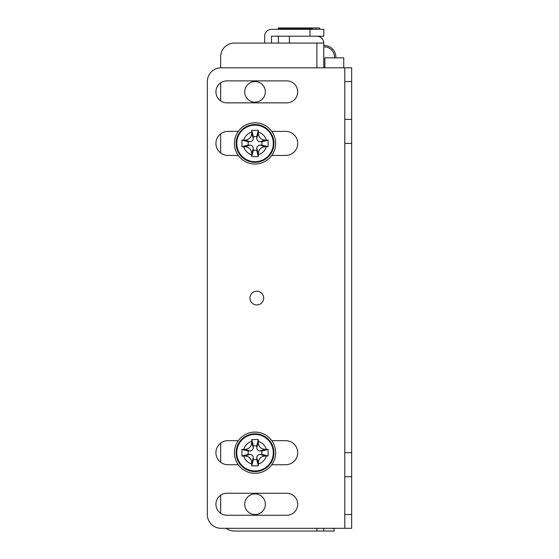 <?xml version="1.0" encoding="UTF-8"?>
<svg xmlns="http://www.w3.org/2000/svg" width="559" height="559" viewBox="0 0 559 559"><rect width="100%" height="100%" fill="white"/><g stroke="black" fill="none" stroke-linecap="round" stroke-linejoin="round"><path stroke-width="0.84" d="M312.767 29.327L312.767 28.635L278.403 28.635L278.403 29.327L278.403 28.635M319.636 29.327L319.636 27.95L278.403 27.95L278.403 29.327L271.527 29.327L310.014 29.327L310.014 36.195M271.527 43.071L271.527 36.195L323.759 36.195L323.759 29.327L310.014 29.327M275.65 143.418A20.62 20.62 0 0 1 255.03 164.032A20.62 20.62 0 0 1 234.417 143.418A20.62 20.62 0 0 1 255.03 122.798A20.62 20.62 0 0 1 275.65 143.418M273.931 143.418A18.901 18.901 0 0 1 255.03 162.32A18.901 18.901 0 0 1 236.129 143.418A18.901 18.901 0 0 1 255.03 124.517A18.901 18.901 0 0 1 273.931 143.418M255.03 156.59L251.753 156.52A7.365 1.209 -90 0 1 251.704 154.71L251.697 153.432C251.347 149.365 249.118 147.143 245.017 146.751L243.731 146.744A7.365 1.209 180 0 1 241.928 146.689L241.928 140.141A7.365 1.209 0 0 1 243.731 140.085L245.017 140.078C249.104 139.715 251.326 137.493 251.697 133.398L251.704 132.12A7.365 1.209 -90 0 1 251.753 130.31L258.307 130.31A7.365 1.209 90 0 1 258.363 132.12L258.37 133.398C258.719 137.465 260.948 139.687 265.05 140.078L266.329 140.085A7.365 1.209 0 0 1 268.138 140.141L268.138 146.689A7.365 1.209 180 0 1 266.329 146.744L265.05 146.751C260.962 147.115 258.74 149.337 258.37 153.432L258.363 154.71A7.365 1.209 90 0 1 258.307 156.52L255.03 156.59M253.311 136.543L253.311 138.262A3.438 3.438 0 0 1 249.88 141.7L248.161 141.7L248.161 145.13L249.88 145.13A3.438 3.438 0 0 1 253.311 148.568L253.311 150.287L256.749 150.287L256.749 148.568A3.438 3.438 0 0 1 260.187 145.13L261.905 145.13L261.905 141.7L260.187 141.7A3.438 3.438 0 0 1 256.749 138.262L256.749 136.543L253.311 136.543L251.753 130.31M256.749 136.543L258.307 130.31M256.749 138.262L258.37 133.398M256.749 148.568L258.37 153.432M256.749 150.287L258.307 156.52M261.905 145.13L268.138 146.689M260.187 145.13L265.05 146.751M253.311 150.287L251.753 156.52M253.311 148.568L251.697 153.432M253.311 138.262L251.697 133.398M249.88 141.7L245.017 140.078M248.161 141.7L241.928 140.141M248.161 145.13L241.928 146.689M249.88 145.13L245.017 146.751M260.187 141.7L265.05 140.078M261.905 141.7L268.138 140.141M344.791 528.304L351.667 528.304L351.667 514.553L344.791 514.553L344.791 528.304L221.078 528.304A13.744 13.744 0 0 1 207.333 514.553L207.333 81.558A13.744 13.744 0 0 1 221.078 67.814L351.667 67.814L344.791 67.814L344.791 81.558L351.667 81.558L351.667 67.814L344.791 67.814M249.943 298.059A6.876 6.876 0 0 1 260.256 292.105A6.876 6.876 0 0 1 260.256 304.012A6.876 6.876 0 0 1 249.943 298.059M226.919 102.863A10.998 10.998 0 0 1 215.928 91.872A10.998 10.998 0 0 1 226.919 80.873L286.718 80.873A10.998 10.998 0 0 1 297.716 91.872A10.998 10.998 0 0 1 286.718 102.863L226.919 102.863M286.718 515.244L226.919 515.244A10.998 10.998 0 0 1 215.928 504.246A10.998 10.998 0 0 1 226.919 493.248L286.718 493.248A10.998 10.998 0 0 1 297.716 504.246A10.998 10.998 0 0 1 286.718 515.244M238.288 464.725L227.953 464.725A12.025 12.025 0 0 1 215.928 452.699A12.025 12.025 0 0 1 227.953 440.674L238.288 440.674M271.779 440.674L285.684 440.674A12.025 12.025 0 0 1 297.716 452.699A12.025 12.025 0 0 1 285.684 464.725L271.779 464.725M238.288 155.444L227.953 155.444A12.025 12.025 0 0 1 215.928 143.418A12.025 12.025 0 0 1 227.953 131.386L238.288 131.386M271.779 131.386L285.684 131.386A12.025 12.025 0 0 1 297.716 143.418A12.025 12.025 0 0 1 285.684 155.444L271.779 155.444M275.65 452.699A20.62 20.62 0 0 1 255.03 473.319A20.62 20.62 0 0 1 234.417 452.699A20.62 20.62 0 0 1 255.03 432.079A20.62 20.62 0 0 1 275.65 452.699M273.931 452.699A18.901 18.901 0 0 1 255.03 471.6A18.901 18.901 0 0 1 236.129 452.699A18.901 18.901 0 0 1 255.03 433.798A18.901 18.901 0 0 1 273.931 452.699M255.03 465.871L251.753 465.801A7.365 1.209 -90 0 1 251.704 463.998L251.697 462.712C251.347 458.653 249.118 456.424 245.017 456.039L243.731 456.025A7.365 1.209 180 0 1 241.928 455.976L241.928 449.422A7.365 1.209 0 0 1 243.731 449.366L245.017 449.359C249.104 449.003 251.326 446.774 251.697 442.679L251.704 441.4A7.365 1.209 -90 0 1 251.753 439.591L258.307 439.591A7.365 1.209 90 0 1 258.363 441.4L258.37 442.679C258.719 446.746 260.948 448.975 265.05 449.359L266.329 449.366A7.365 1.209 0 0 1 268.138 449.422L268.138 455.976A7.365 1.209 180 0 1 266.329 456.025L265.05 456.039C260.962 456.396 258.74 458.625 258.37 462.712L258.363 463.998A7.365 1.209 90 0 1 258.307 465.801L255.03 465.871M253.311 445.823L253.311 447.542A3.438 3.438 0 0 1 249.88 450.98L248.161 450.98L248.161 454.418L249.88 454.418A3.438 3.438 0 0 1 253.311 457.856L253.311 459.568L256.749 459.568L256.749 457.856A3.438 3.438 0 0 1 260.187 454.418L261.905 454.418L261.905 450.98L260.187 450.98A3.438 3.438 0 0 1 256.749 447.542L256.749 445.823L253.311 445.823L251.753 439.591M256.749 445.823L258.307 439.591M256.749 447.542L258.37 442.679M256.749 457.856L258.37 462.712M256.749 459.568L258.307 465.801M261.905 454.418L268.138 455.976M260.187 454.418L265.05 456.039M253.311 459.568L251.753 465.801M253.311 457.856L251.697 462.712M253.311 447.542L251.697 442.679M249.88 450.98L245.017 449.359M248.161 450.98L241.928 449.422M248.161 454.418L241.928 455.976M249.88 454.418L245.017 456.039M260.187 450.98L265.05 449.359M261.905 450.98L268.138 449.422M221.078 528.304L226.164 528.304A13.744 13.744 0 0 0 234.417 531.05L323.759 531.05L323.759 528.304M207.333 514.553L207.333 81.558M344.791 514.553L344.791 143.418L351.667 143.418L351.667 81.558M344.791 81.558L344.791 143.418M344.791 119.36L351.667 119.36M351.667 514.553L351.667 452.699L344.791 452.699M351.667 476.757L344.791 476.757M351.667 143.418L351.667 452.699M220.665 513.288L220.665 495.197M220.665 100.913L220.665 82.823M220.665 67.821L220.665 56.815A13.744 13.744 0 0 1 234.417 43.071L316.89 43.071L316.89 67.814M220.665 462.272L220.665 443.126M264.652 36.195L264.652 43.071L264.652 36.195A6.876 6.876 0 0 1 271.527 29.327M278.403 36.195L278.403 43.071L289.394 43.071L289.394 36.195M324.863 67.814L324.863 57.85L343.764 57.85L343.764 67.814M334.485 57.85L334.485 57.158A10.307 10.307 0 0 0 323.759 46.858M323.759 45.482A11.683 11.683 0 0 1 335.861 57.158L335.861 57.85M323.759 67.814L323.759 43.071L316.89 43.071M323.759 531.05L334.072 531.05L334.072 528.304M316.89 36.195A6.876 6.876 0 0 1 323.759 43.071M264.652 43.071L234.417 43.071M220.665 152.984L220.665 133.846M244.723 91.872A10.307 10.307 0 0 1 260.187 82.942A10.307 10.307 0 0 1 260.187 100.795A10.307 10.307 0 0 1 244.723 91.872M244.723 504.246A10.307 10.307 0 0 1 260.187 495.316A10.307 10.307 0 0 1 260.187 513.176A10.307 10.307 0 0 1 244.723 504.246M281.834 29.327L281.834 27.95M309.33 28.635L309.33 29.327M316.198 27.95L316.198 29.327M255.03 125.146A18.272 18.272 0 0 1 273.302 143.418A18.272 18.272 0 0 1 255.03 161.691A18.272 18.272 0 0 1 236.757 143.418A18.272 18.272 0 0 1 255.03 125.146M251.704 154.71A11.781 11.781 0 0 1 243.731 146.744M243.731 140.085A11.781 11.781 0 0 1 251.704 132.12M266.329 146.744A11.781 11.781 0 0 1 258.363 154.71M258.363 132.12A11.781 11.781 0 0 1 266.329 140.085M255.03 434.427A18.272 18.272 0 0 1 273.302 452.699A18.272 18.272 0 0 1 255.03 470.971A18.272 18.272 0 0 1 236.757 452.699A18.272 18.272 0 0 1 255.03 434.427M251.704 463.998A11.781 11.781 0 0 1 243.731 456.025M243.731 449.366A11.781 11.781 0 0 1 251.704 441.4M266.329 456.025A11.781 11.781 0 0 1 258.363 463.998M258.363 441.4A11.781 11.781 0 0 1 266.329 449.366M316.89 528.304L316.89 531.05"/></g></svg>
